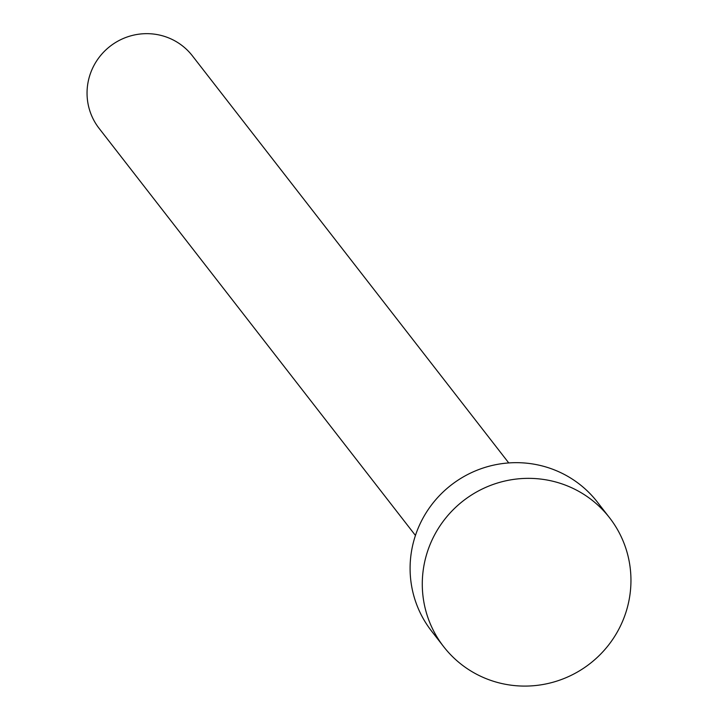 <?xml version="1.0" encoding="UTF-8"?>
<svg xmlns="http://www.w3.org/2000/svg" width="718" height="718" viewBox="0 0 718 718"><rect width="100%" height="100%" fill="white"/><g stroke="black" fill="none" stroke-linecap="round" stroke-linejoin="round"><path stroke-width="1.08" d="M415.444 535.448L99.075 128.334A59.091 58.023 -37.9 0 1 99.237 57.252A59.091 58.023 -37.9 0 1 168.245 37.74A59.091 58.023 -37.9 0 1 192.388 55.825L508.757 462.939M443.67 646.676L431.482 630.996A105.043 103.15 -37.9 0 1 431.769 504.619A105.043 103.15 -37.9 0 1 554.449 469.922A105.043 103.15 -37.9 0 1 597.376 502.079L609.564 517.768A105.043 103.15 -37.9 0 1 609.277 644.145A105.043 103.15 -37.9 0 1 486.598 678.833A105.043 103.15 -37.9 0 1 443.67 646.676A105.043 103.15 -37.9 0 1 443.957 520.308A105.043 103.15 -37.9 0 1 566.637 485.61A105.043 103.15 -37.9 0 1 609.564 517.768"/></g></svg>
